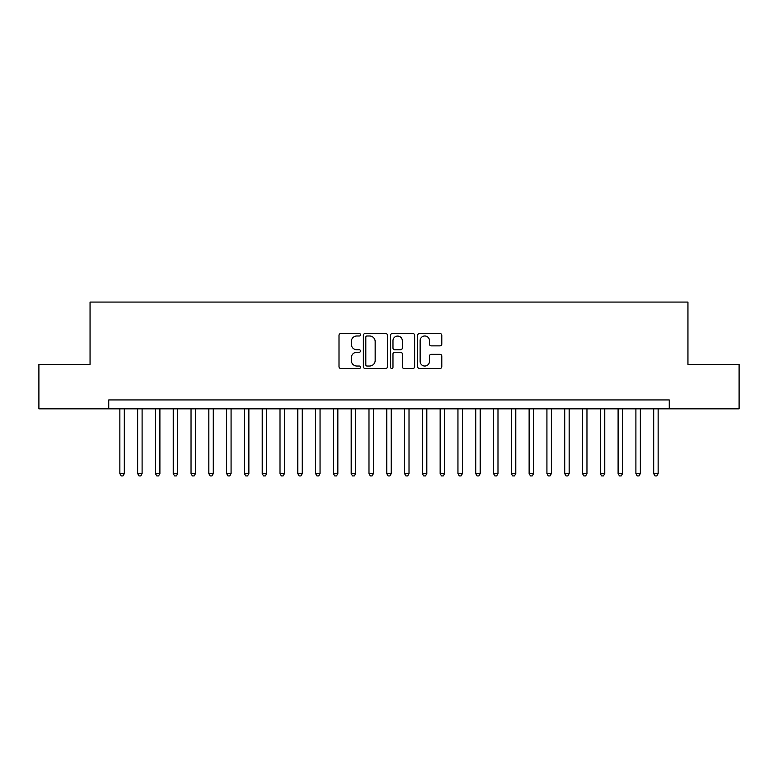 <?xml version="1.0" encoding="UTF-8"?>
<svg xmlns="http://www.w3.org/2000/svg" width="778" height="778" viewBox="0 0 778 778"><rect width="100%" height="100%" fill="white"/><g stroke="black" fill="none" stroke-linecap="round" stroke-linejoin="round"><path stroke-width="1.17" d="M360.535 334.764A1.225 1.225 0 0 0 359.31 333.548L340.754 333.548A1.751 1.751 0 0 0 339.004 335.289L339.004 366.73A1.751 1.751 0 0 0 340.754 368.48L359.31 368.48A1.225 1.225 0 0 0 360.535 367.255A1.225 1.225 0 0 0 359.31 366.03L356.908 366.03A5.592 5.592 0 0 1 351.316 360.438L351.316 357.822A5.592 5.592 0 0 1 356.908 352.23L359.31 352.23A1.225 1.225 0 0 0 360.535 351.014A1.225 1.225 0 0 0 359.31 349.789L356.908 349.789A5.592 5.592 0 0 1 351.316 344.197L351.316 341.581A5.592 5.592 0 0 1 356.908 335.989L359.31 335.989A1.225 1.225 0 0 0 360.535 334.764M440.047 345.86A1.751 1.751 0 0 0 441.787 344.109L441.787 335.289A1.751 1.751 0 0 0 440.047 333.548L419.439 333.548A1.751 1.751 0 0 0 417.689 335.289L417.689 366.73A1.751 1.751 0 0 0 419.439 368.48L440.047 368.48A1.751 1.751 0 0 0 441.787 366.73L441.787 356.071A1.751 1.751 0 0 0 440.047 354.33L431.226 354.33A1.751 1.751 0 0 0 429.475 356.071L429.475 361.362A4.668 4.668 0 0 1 424.807 366.03A4.668 4.668 0 0 1 420.13 361.362L420.13 340.657A4.668 4.668 0 0 1 424.807 335.989A4.668 4.668 0 0 1 429.475 340.657L429.475 344.109A1.751 1.751 0 0 0 431.226 345.86L440.047 345.86M108.745 408.839L38.9 408.839L38.9 364.357L90.053 364.357L90.053 302.078L687.947 302.078L687.947 364.357L739.1 364.357L739.1 408.839L669.255 408.839L669.255 399.941L108.745 399.941L108.745 408.839L669.255 408.839M387.473 335.289A1.751 1.751 0 0 0 385.723 333.548L365.115 333.548A1.751 1.751 0 0 0 363.365 335.289L363.365 366.73A1.751 1.751 0 0 0 365.115 368.48L385.723 368.48A1.751 1.751 0 0 0 387.473 366.73L387.473 335.289M392.277 333.548L412.885 333.548A1.751 1.751 0 0 1 414.635 335.289L414.635 366.73A1.751 1.751 0 0 1 412.885 368.48L404.064 368.48A1.751 1.751 0 0 1 402.314 366.73L402.314 353.98A1.751 1.751 0 0 0 400.573 352.23L394.718 352.23A1.751 1.751 0 0 0 392.978 353.98L392.978 367.255A1.225 1.225 0 0 1 391.752 368.48A1.225 1.225 0 0 1 390.527 367.255L390.527 335.289A1.751 1.751 0 0 1 392.277 333.548M367.041 335.989A1.225 1.225 0 0 0 365.816 337.214L365.816 364.804A1.225 1.225 0 0 0 367.041 366.03L369.569 366.03A5.592 5.592 0 0 0 375.161 360.438L375.161 341.581A5.592 5.592 0 0 0 369.569 335.989L367.041 335.989M402.314 340.745A4.668 4.668 0 0 0 397.646 336.077A4.668 4.668 0 0 0 392.978 340.745L392.978 348.038A1.751 1.751 0 0 0 394.718 349.789L400.573 349.789A1.751 1.751 0 0 0 402.314 348.038L402.314 340.745M119.861 408.839L119.861 473.608L124.315 473.608L124.315 408.839M124.315 473.608L122.973 475.922L121.203 475.922L119.861 473.608M137.657 408.839L137.657 473.608L142.102 473.608L142.102 408.839M142.102 473.608L140.769 475.922L138.99 475.922L137.657 473.608M155.454 408.839L155.454 473.608L159.898 473.608L159.898 408.839M159.898 473.608L158.566 475.922L156.786 475.922L155.454 473.608M173.241 408.839L173.241 473.608L177.695 473.608L177.695 408.839M177.695 473.608L176.363 475.922L174.583 475.922L173.241 473.608M191.038 408.839L191.038 473.608L195.492 473.608L195.492 408.839M195.492 473.608L194.15 475.922L192.37 475.922L191.038 473.608M208.835 408.839L208.835 473.608L213.279 473.608L213.279 408.839M213.279 473.608L211.947 475.922L210.167 475.922L208.835 473.608M226.631 408.839L226.631 473.608L231.076 473.608L231.076 408.839M231.076 473.608L229.743 475.922L227.964 475.922L226.631 473.608M244.418 408.839L244.418 473.608L248.872 473.608L248.872 408.839M248.872 473.608L247.54 475.922L245.76 475.922L244.418 473.608M262.215 408.839L262.215 473.608L266.669 473.608L266.669 408.839M266.669 473.608L265.327 475.922L263.548 475.922L262.215 473.608M280.012 408.839L280.012 473.608L284.456 473.608L284.456 408.839M284.456 473.608L283.124 475.922L281.344 475.922L280.012 473.608M297.809 408.839L297.809 473.608L302.253 473.608L302.253 408.839M302.253 473.608L300.921 475.922L299.141 475.922L297.809 473.608M315.596 408.839L315.596 473.608L320.05 473.608L320.05 408.839M320.05 473.608L318.717 475.922L316.938 475.922L315.596 473.608M333.392 408.839L333.392 473.608L337.846 473.608L337.846 408.839M337.846 473.608L336.504 475.922L334.725 475.922L333.392 473.608M351.189 408.839L351.189 473.608L355.634 473.608L355.634 408.839M355.634 473.608L354.301 475.922L352.522 475.922L351.189 473.608M368.986 408.839L368.986 473.608L373.43 473.608L373.43 408.839M373.43 473.608L372.098 475.922L370.318 475.922L368.986 473.608M386.773 408.839L386.773 473.608L391.227 473.608L391.227 408.839M391.227 473.608L389.885 475.922L388.115 475.922L386.773 473.608M404.57 408.839L404.57 473.608L409.014 473.608L409.014 408.839M409.014 473.608L407.682 475.922L405.902 475.922L404.57 473.608M422.366 408.839L422.366 473.608L426.811 473.608L426.811 408.839M426.811 473.608L425.478 475.922L423.699 475.922L422.366 473.608M440.154 408.839L440.154 473.608L444.608 473.608L444.608 408.839M444.608 473.608L443.275 475.922L441.496 475.922L440.154 473.608M457.95 408.839L457.95 473.608L462.404 473.608L462.404 408.839M462.404 473.608L461.062 475.922L459.283 475.922L457.95 473.608M475.747 408.839L475.747 473.608L480.191 473.608L480.191 408.839M480.191 473.608L478.859 475.922L477.079 475.922L475.747 473.608M493.544 408.839L493.544 473.608L497.988 473.608L497.988 408.839M497.988 473.608L496.656 475.922L494.876 475.922L493.544 473.608M511.331 408.839L511.331 473.608L515.785 473.608L515.785 408.839M515.785 473.608L514.452 475.922L512.673 475.922L511.331 473.608M529.128 408.839L529.128 473.608L533.582 473.608L533.582 408.839M533.582 473.608L532.24 475.922L530.46 475.922L529.128 473.608M546.924 408.839L546.924 473.608L551.369 473.608L551.369 408.839M551.369 473.608L550.036 475.922L548.257 475.922L546.924 473.608M564.721 408.839L564.721 473.608L569.165 473.608L569.165 408.839M569.165 473.608L567.833 475.922L566.053 475.922L564.721 473.608M582.508 408.839L582.508 473.608L586.962 473.608L586.962 408.839M586.962 473.608L585.63 475.922L583.85 475.922L582.508 473.608M600.305 408.839L600.305 473.608L604.759 473.608L604.759 408.839M604.759 473.608L603.417 475.922L601.637 475.922L600.305 473.608M618.102 408.839L618.102 473.608L622.546 473.608L622.546 408.839M622.546 473.608L621.214 475.922L619.434 475.922L618.102 473.608M635.898 408.839L635.898 473.608L640.343 473.608L640.343 408.839M640.343 473.608L639.01 475.922L637.231 475.922L635.898 473.608M653.685 408.839L653.685 473.608L658.139 473.608L658.139 408.839M658.139 473.608L656.797 475.922L655.027 475.922L653.685 473.608"/></g></svg>
